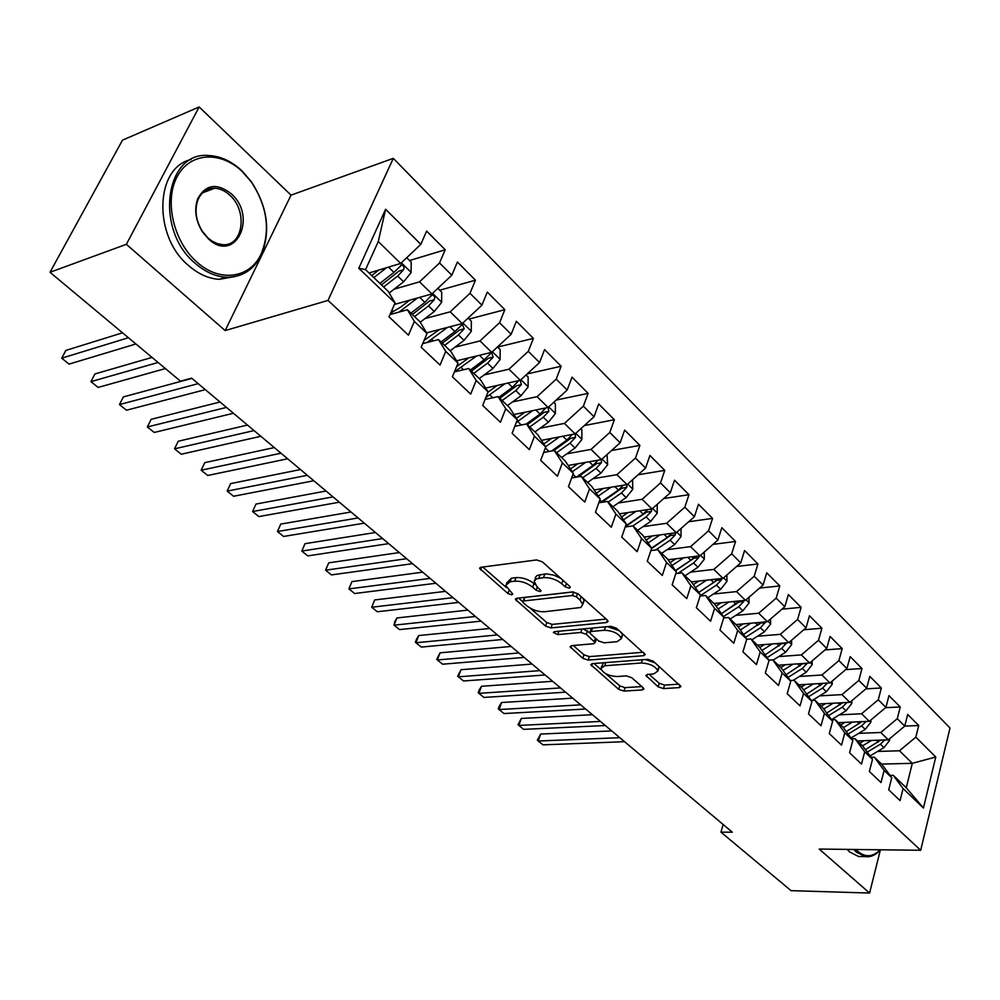 <?xml version="1.0" encoding="UTF-8"?>
<svg xmlns="http://www.w3.org/2000/svg" width="1000" height="1000" viewBox="0 0 1000 1000"><rect width="100%" height="100%" fill="white"/><g stroke="black" fill="none" stroke-linecap="round" stroke-linejoin="round"><path stroke-width="1.5" d="M569.237 588.175L570.3 587.312L569.688 586.337L542.362 561.85L536.575 559.938L480.988 567.263L479.625 568.425L507.912 593.538L511.788 594.825L512.762 594.038L505.637 585.45L510.112 581.75L514.675 581.188C521.112 580.9 527.112 582.888 532.663 587.175L536.163 590.237L540.1 591.55L541.112 590.725L536.987 586.663L534.113 581.275L536.438 578.812L543.462 577.663C550.075 577.35 556.175 579.375 561.737 583.725L565.237 586.85L569.237 588.175M658.125 686.8L663.487 688.6L679.325 687.6L680.95 686.513L653.225 661.175L647.725 659.338L592.25 663.65L590.788 664.675L618.675 689.325L623.938 691.087L642.375 689.925L643.913 688.9L643.175 687.75L631.688 677.675L626.337 675.888L617.137 676.538C608.663 675.987 603.225 673.325 600.812 668.55L604.775 665.763L641.3 662.987C649.95 663.5 655.487 666.175 657.9 671.025L653.637 673.962L647.463 674.4L645.9 675.475L658.125 686.8L659.25 683.288L664.613 685.088L678.888 684.163M732.325 832.2L191.625 378.15L180.475 381.163L50 272.288L126.363 244.325L225.175 330.575L328 300.425L920.7 850.263L819.2 849.062L869.587 893.05L791.038 890.65L720.938 832.15L732.325 832.2M606.55 622.525L608.112 621.337L607.3 620.025L578.075 593.85L572.388 591.962L516.788 598.275L515.4 599.4L545.55 626.087L550.988 627.913L606.55 622.525L607.375 620.1M616.4 628.188L645.238 654.55L643.65 655.688L588.15 660.1L582.812 658.3L570.037 646.712L571.487 645.65L593.638 643.725L595.138 642.625L586.287 634.288L580.8 632.463L557.737 634.612L553.35 632.438L554.35 631.675L610.8 626.312L616.4 628.188M328 300.425L393.3 158.35L950 727.987L920.7 850.263M358.787 268.288L385.613 209.275L420.825 244.325L400.7 263.438L378.275 241.537L365.562 269.65L358.787 268.288L395.075 302.975L389.012 316.8L408.438 335.175L414.363 321.413L427.025 333.512L421.188 347.25L440.025 365.087L445.737 351.4L458.025 363.137L452.4 376.8L470.675 394.1L476.188 380.5L488.113 391.9L482.688 405.475L500.438 422.275L505.75 408.762L517.337 419.837L512.112 433.312L529.35 449.637L534.475 436.213L545.725 446.975L540.688 460.375L557.438 476.238L562.375 462.887L573.325 473.35L568.45 486.662L584.75 502.075L589.513 488.825L600.163 499L595.462 512.225L611.3 527.212L615.9 514.05L626.263 523.95L621.725 537.075L637.137 551.675L641.575 538.587L651.663 548.225L647.275 561.263L662.275 575.475L666.575 562.475L676.375 571.85L672.15 584.812L686.75 598.638L690.9 585.737L700.462 594.862L696.363 607.737L710.588 621.213L714.6 608.387L723.913 617.288L719.95 630.075L733.812 643.188L737.7 630.462L746.762 639.138L742.938 651.825L756.45 664.613L760.2 651.975L769.05 660.425L765.337 673.037L778.512 685.5L782.15 672.95L790.763 681.188L787.188 693.713L800.037 705.875L803.55 693.4L811.963 701.45L808.487 713.875L821.025 725.75L824.425 713.363L832.638 721.213L829.275 733.562L841.513 745.138L844.8 732.837L852.812 740.5L849.562 752.763L861.5 764.062L864.688 751.85L872.513 759.325L869.362 771.5L881.025 782.537L884.112 770.413L891.75 777.712L888.7 789.812L900.088 800.588L903.075 788.538L893.275 775.325L906.263 787.763L912.3 763.325L899.463 750.775L877.562 751.438M409.55 260.538L445.213 249.775L426.625 231.1L420.825 244.325M445.213 249.775L439.538 262.962L451.825 275.2L431.912 293.95L394.425 304.462M439.762 290.212L475.462 280.175L457.413 262.038L451.825 275.2M475.462 280.175L469.988 293.288L481.925 305.163L462.225 323.562L426.625 332.837M469.113 319.05L504.85 309.688L487.312 292.087L481.925 305.163M504.85 309.688L499.562 322.725L511.163 334.275L491.675 352.337L456.6 360.812M497.638 347.088L533.387 338.375L516.362 321.262L511.163 334.275M533.387 338.375L528.3 351.337L539.562 362.55L520.288 380.288L485.7 388.038M527.188 373.938L561.138 366.25L544.587 349.613L539.562 362.55M561.138 366.25L556.225 379.137L567.175 390.037L548.1 407.463L513.962 414.538M556.2 400.062L588.112 393.363L572.025 377.188L567.175 390.037M588.112 393.363L583.375 406.163L594.025 416.775L575.138 433.888L541.438 440.35M584.312 425.575L614.362 419.725L598.7 403.988L594.025 416.775M614.362 419.725L609.788 432.463L620.15 442.775L601.45 459.6L568.162 465.475M611.575 450.487L639.9 445.387L624.663 430.075L620.15 442.775M639.9 445.387L635.475 458.038L645.562 468.088L627.062 484.625L594.15 489.963M638.038 474.8L664.762 470.363L649.925 455.462L645.562 468.088M664.762 470.363L660.487 482.938L670.312 492.725L652 508.975L619.45 513.825M663.737 498.55L688.975 494.688L674.525 480.175L670.312 492.725M688.975 494.688L684.837 507.188L694.4 516.712L676.275 532.7L644.075 537.087M688.713 521.737L712.562 518.387L698.475 504.237L694.4 516.712M712.562 518.387L708.562 530.812L717.875 540.087L699.938 555.825L668.062 559.763M712.987 544.375L735.537 541.475L721.825 527.688L717.875 540.087M735.537 541.475L731.675 553.825L740.763 562.863L722.987 578.35L691.413 581.888M736.612 566.475L757.95 563.987L744.575 550.55L740.763 562.863M757.95 563.987L754.212 576.25L763.062 585.062L745.462 600.312L713.95 603.488M759.587 588.075L779.788 585.938L766.75 572.837L763.062 585.062M779.788 585.938L776.175 598.125L784.812 606.725L767.387 621.725L735.95 624.562M781.963 609.175L801.1 607.35L788.375 594.562L784.812 606.725M801.1 607.35L797.6 619.462L806.025 627.837L788.763 642.625L757.412 645.138M803.763 629.788L821.9 628.237L809.475 615.763L806.025 627.837M821.9 628.237L818.512 640.275L826.725 648.45L809.638 663.012L778.363 665.212M825 649.925L842.188 648.625L830.075 636.45L826.725 648.45M842.188 648.625L838.913 660.588L846.938 668.575L830 682.913L798.812 684.812M845.7 669.613L862 668.538L850.175 656.65L846.938 668.575M862 668.538L858.825 680.413L866.663 688.213L849.887 702.337L818.8 703.95M865.888 688.863L881.35 687.975L869.8 676.363L866.663 688.213M881.35 687.975L878.275 699.775L885.925 707.387L869.312 721.312L838.312 722.663M885.575 707.688L900.25 706.963L888.962 695.625L885.925 707.387M900.25 706.963L897.275 718.688L904.75 726.125L888.275 739.85L857.387 740.938M904.75 726.087L918.725 725.525L907.688 714.438L904.75 726.125M918.725 725.525L915.825 737.163L935.763 757.013L923.438 808.012L903.075 788.538M871.025 757.3L874.375 757.212L881.988 764.5L891.75 777.712M884.112 770.413L874.375 757.212M881.55 764.087L912.3 763.325L935.763 757.013M915.825 737.163L899.463 750.775M851.562 738.787L855.013 738.662L862.812 746.137L872.513 759.325M864.688 751.85L855.013 738.662M888.275 739.85L880.75 732.487L858.713 733.337M897.275 718.688L880.75 732.487M831.637 719.825L835.2 719.675L843.175 727.325L852.812 740.5M844.8 732.837L835.2 719.675M869.312 721.312L861.587 713.775L839.412 714.812M878.275 699.775L861.587 713.775M811.213 700.425L814.9 700.225L823.075 708.062L832.638 721.213M824.425 713.363L814.9 700.225M849.887 702.337L841.988 694.625L819.663 695.863M858.825 680.413L841.988 694.625M790.3 680.537L794.112 680.3L802.487 688.325L811.963 701.45M803.55 693.4L794.112 680.3M830 682.913L821.912 675L799.425 676.462M838.913 660.588L821.912 675M768.863 660.163L772.8 659.875L781.388 668.112L790.763 681.188M782.15 672.95L772.8 659.875M809.638 663.012L801.35 654.912L778.713 656.587M818.512 640.275L801.35 654.912M746.712 639.3L750.962 638.95L759.762 647.387L769.05 660.425M760.2 651.975L750.962 638.95M788.763 642.625L780.275 634.325L757.487 636.237M797.6 619.462L780.275 634.325M723.713 617.938L728.562 617.487L737.588 626.138L746.762 639.138M737.7 630.462L728.562 617.487M767.387 621.725L758.688 613.225L735.738 615.388M776.175 598.125L758.688 613.225M700.075 596.05L705.588 595.475L714.85 604.35L723.913 617.288M714.6 608.387L705.588 595.475M745.462 600.312L736.538 591.587L713.438 594.025M754.212 576.25L736.538 591.587M675.812 573.612L682.013 572.888L691.513 581.987L700.462 594.862M690.9 585.737L682.013 572.888M722.987 578.35L713.838 569.4L690.562 572.125M731.675 553.825L713.838 569.4M650.863 550.6L657.812 549.7L667.575 559.05L676.375 571.85M666.575 562.475L657.812 549.7M699.938 555.825L690.55 546.65L667.1 549.663M708.562 530.812L690.55 546.65M625.2 527L632.975 525.9L642.987 535.487L651.663 548.225M641.575 538.587L632.975 525.9M676.275 532.7L666.637 523.288L643.025 526.625M684.837 507.188L666.637 523.288M598.812 502.788L607.463 501.45L617.75 511.3L626.263 523.95M615.9 514.05L607.463 501.45M652 508.975L642.1 499.312L618.312 502.987M660.487 482.938L642.1 499.312M571.638 477.95L581.237 476.325L591.812 486.45L600.163 499M589.513 488.825L581.237 476.325M627.062 484.625L616.9 474.688L592.938 478.713M635.475 458.038L616.9 474.688M543.663 452.463L554.288 450.5L565.163 460.913L573.325 473.35M562.375 462.887L554.288 450.5M601.45 459.6L591.013 449.4L566.862 453.812M609.788 432.463L591.013 449.4M514.825 426.312L526.575 423.938L537.75 434.65L545.725 446.975M534.475 436.213L526.575 423.938M575.138 433.888L564.412 423.4L540.062 428.225M583.375 406.163L564.412 423.4M485.1 399.462L498.062 396.625L509.562 407.65L517.337 419.837M505.75 408.762L498.062 396.625M548.1 407.463L537.062 396.688L512.513 401.938M556.225 379.137L537.062 396.688M454.412 371.9L468.725 368.512L480.562 379.862L488.113 391.9M476.188 380.5L468.725 368.512M520.288 380.288L508.938 369.2L484.175 374.925M528.3 351.337L508.938 369.2M422.738 343.6L438.525 339.575L450.712 351.25L458.025 363.137M445.737 351.4L438.525 339.575M491.675 352.337L480 340.925L455.012 347.15M499.562 322.725L480 340.925M389.988 314.562L407.425 309.762L419.975 321.8L427.025 333.512M414.363 321.413L407.425 309.762M462.225 323.562L450.213 311.825L425 318.587M469.988 293.288L450.213 311.825M365.562 269.65L388.3 291.45L395.075 302.975M431.912 293.95L419.538 281.85L394.075 289.2M439.538 262.962L419.538 281.85M723.175 824.513L720.938 832.15M869.587 893.05L880.413 849.788M225.175 330.575L291.038 195.138L199.15 106.95L126.363 244.325M199.15 106.95L122.487 140.162L50 272.288M291.038 195.138L393.3 158.35M890.037 775.387L893.275 775.325M400.7 263.438L369.038 272.987M385.613 209.275L378.275 241.537M906.263 787.763L923.438 808.012M560.8 578.362L553.975 575.175L546.825 573.913L544.788 574.025L543.462 577.663M534.925 579.763L535.688 576.9L537.288 575.4L544.788 574.025M506.488 583.175L511.45 578.162L516.013 577.6C522.45 577.3 528.438 579.288 533.987 583.575L535.037 584.5M482.75 567.025L506.425 587.562M530.175 608.15L546.812 622.575L552.25 624.388L606.225 619.062M518.562 598.075L522.638 601.625M576.388 596.825L572.413 595.5L523.625 600.962L522.638 601.75L523.275 602.725L526.9 605.875C532.312 610 538.188 611.962 544.538 611.75L580.788 607.487L582.762 604.412L580.025 600.062L576.388 596.825L577.575 593.45M522.812 601.275L524.925 597.413L573.125 591.938M582.587 603.562L584.038 600.788L582.913 598.175M643.263 652.25L589.35 656.625L588.15 660.1M573.25 645.5L584.012 654.825L589.35 656.625M596.138 639.7L596.325 638.938M589.812 632.762L583.188 628.938M617.15 641.675L621.337 638.6C618.812 633.488 613.138 630.712 604.325 630.262L591.287 631.475L589.788 632.612L590.612 633.9L598.65 640.975L604.125 642.812L617.15 641.675M620.988 637.438L622.537 635.025L621.413 632.675M619.113 630.612L607.4 626.638M591.625 628.138L590 631.975M649.087 674.287L659.25 683.288M657.5 669.8L659.05 667.475L658.375 665.788M655.15 662.9L645.425 659.525M603.725 662.75L601.337 667.025M605.763 673.688L619.825 685.888L625.075 687.65L641.825 686.562M594.012 663.512L601.2 669.737M378.775 270.05L371.737 275.562M386.55 267.7L373.875 277.625M406.7 257.738L411.238 262.2L411.1 272.613L403.625 281.788L389.212 292.987M122.525 332.812L65.825 350.438L61.712 358.188L69.088 364.1L135.912 343.975M383.65 286.988L397.7 276.038L403.562 269.738C404.45 267.262 403.837 265.663 401.712 264.938L393.938 272.4L379.875 283.375M403.562 269.738L398.812 271.15L381.488 284.913M128.425 337.725L61.712 358.188M409.637 300.188L400.763 307.038L390.675 313.012M417.438 298.012L399.087 312.062M437.863 288.35L441.737 292.162L441.625 302.45L434.263 311.5L420.238 322.225M391.863 312.5L392.587 308.663M152 357.413L94.925 373.95L90.938 381.65L98.125 387.438L165.387 368.575M414.562 316.613L428.512 305.925L434.3 299.725L434.762 297.587L433.837 295.65L432.537 295.012L430.662 296.175L424.862 302.387L410.9 313.1M434.3 299.725L429.538 301.038L412.35 314.488M158.088 362.475L90.938 381.65M439.637 329.45L424.113 340.363M447.438 327.413L427.175 342.475M468.113 318.075L471.362 321.275L471.275 331.438L464.038 340.363L450.213 350.763M191.925 378.4L123.35 396.912L119.462 404.575L126.487 410.225L205.325 389.65M444.6 345.387L458.45 334.95L464.162 328.837L462.488 324.237L454.9 331.512L441.037 341.975M464.162 328.837L459.387 330.075L442.325 343.212M198.188 383.65L119.462 404.575M196.737 261.9C219.725 283.038 250.338 278.325 261.288 253.663C270.587 230.338 267.262 206.412 251.287 181.912L242.35 171.625C220.613 150.612 189.8 152.275 177.1 176.75C164.075 200.912 173.538 241.588 196.737 261.9M241.988 170.9L251.137 181.425C267.488 206.5 270.9 230.987 261.375 254.875C253.713 270.087 241.863 277.512 225.812 277.175C215.175 276.45 204.988 271.85 195.25 263.35C154.3 229.963 164.95 150.938 208.837 155.538C220.625 156.137 231.675 161.262 241.988 170.9M208.388 238.85L202.25 231.588C195.575 220.438 194.05 209.525 197.675 198.837C205.637 184.375 216.812 182.675 231.188 193.725C258.163 217.213 235.087 264.275 208.388 238.85M229.725 195.15C225.012 190.825 219.988 188.512 214.675 188.225C206.887 188.175 201.287 192.125 197.875 200.037C194.425 210.188 195.875 220.55 202.225 231.137L208.038 238.038L211.988 241.062L217.237 243.6L222.55 244.65C243.125 246.8 248.162 211.038 229.725 195.15M235.6 276.45L219.15 279.337C208.525 278.637 198.35 274.05 188.612 265.6C152.887 236.412 154.85 167.375 191.137 159.537M855.812 849.5L857.475 851.125C864.613 857.075 871.562 857.2 878.325 851.525L880.075 849.788M880.263 849.788L877.688 852.475C873.812 855.875 869.663 857.25 865.238 856.612L856.325 852.075L853.775 849.475M862.425 856.562L858.6 856.513L849.663 851.988L847.113 849.388M468.8 357.863L456.538 366.737M476.613 355.975L454.45 371.825M497.488 346.938L500.163 349.562L500.087 359.6L492.962 368.425L479.237 378.575M220.05 402.013L151.113 419.338L147.325 426.962L154.2 432.475L233.438 413.25M473.787 373.35L487.525 363.15L493.175 357.137L491.575 352.625L484.075 359.812L470.325 370.037M493.175 357.137L488.4 358.288L471.463 371.125M226.475 407.4L147.325 426.962M497.175 385.462L488 392.188M504.988 383.713L485.875 397.512M526.038 374.988L528.15 377.062L528.1 386.987L521.075 395.688L507.463 405.625M247.5 425.062L178.225 441.25L174.55 448.837L181.262 454.225L260.875 436.287M518.675 380.65L512.45 387.312L498.787 397.325M502.15 400.538L515.8 390.562L521.375 384.65L520.212 380.3M521.375 384.65L516.6 385.712L499.787 398.275M254.075 430.588L174.55 448.837M524.775 412.3L516.4 418.363M532.587 410.675L516.337 422.413M553.787 402.262L555.375 403.812L555.35 413.625L548.425 422.212L534.913 431.925M274.3 447.562L204.737 462.663L201.163 470.213L207.712 475.487L287.65 458.787M545.737 407.95L540.037 414.062L526.263 424M529.75 426.987L543.288 417.225L548.8 411.4L548.175 407.4M548.8 411.4L544.012 412.375L527.337 424.675M281.012 453.212L201.163 470.213M551.638 438.387L543.8 443.988M559.45 436.9L545.6 446.775M580.775 428.775L581.862 429.85L581.85 439.538L575.037 448.013L561.613 457.525M300.475 469.55L230.65 483.6L227.175 491.112L233.575 496.262L313.8 480.75M572.25 434.45L566.862 440.087L551.525 451.012M556.6 452.713L570.037 443.162L575.475 437.425L575.225 433.825M575.475 437.425L570.7 438.325L553.85 450.575M307.325 475.3L227.175 491.112L230.65 483.6M577.788 463.775L570.438 468.95M585.6 462.4L572.288 471.763M607.038 454.575L607.65 464.75L600.938 473.125L587.612 482.438M326.037 491.025L255.987 504.062L252.6 511.538L258.863 516.575L339.35 502.2M582.725 477.75L596.075 468.413L601.438 462.75L596.675 463.587L578.138 476.85M598.075 460.2L592.987 465.412L576.225 477.175M601.438 462.75L601.462 459.588M333.025 496.887L252.6 511.538L255.987 504.062M603.25 488.488L596.35 493.275M611.062 487.225L598.237 496.112M632.587 479.688L632.775 489.312L626.15 497.587L612.938 506.688M623.225 485.25L618.413 490.075L600.325 502.55M351.025 512L280.763 524.087L277.462 531.525L283.6 536.45L364.312 523.162M608.175 502.125L621.413 492.987L626.725 487.413L621.95 488.175L601.775 502.325M626.725 487.413L626.925 484.65M358.125 517.962L277.462 531.525L280.763 524.087M628.062 512.537L621.575 516.987M635.862 511.388L623.5 519.85M657.2 504.363L657.237 513.225L650.713 521.4L637.587 530.325M647.725 509.613L643.162 514.087L625.513 526.125M375.45 532.513L305.012 543.675L301.8 551.062L307.8 555.887L388.7 543.638M632.913 525.9L646.1 516.925L651.338 511.425L646.575 512.125L625.3 526.712M651.338 511.425L651.65 509.038M382.663 538.562L301.8 551.062L305.012 543.675M652.25 535.975L646.137 540.112M660.025 534.913L648.088 542.975M681.025 528.513L681.075 536.525L674.638 544.6L661.612 553.337M399.325 552.562L328.725 562.837L325.6 570.188L331.475 574.913L412.55 563.663M655.662 549.975L670.138 540.237L675.325 534.825L670.575 535.462L651.55 548.525M671.6 533.337L667.288 537.475L651.55 548.075M675.325 534.825L675.7 532.788M406.637 558.7L325.6 570.188L328.725 562.837M675.812 558.8L670.05 562.65M683.587 557.837L672.038 565.538M704.25 552.038L704.312 559.237L697.962 567.225L685.037 575.788M422.675 572.163L351.95 581.6L348.9 588.913L354.65 593.525L435.875 583.25M677.925 573.362L693.575 562.962L698.7 557.625L693.962 558.2L675.588 570.7M694.887 556.45L690.8 560.275L675.438 570.487M698.7 557.625L699.112 555.925M430.087 578.4L348.9 588.913L351.95 581.6M698.8 581.062L693.363 584.65M706.562 580.188L695.375 587.55M726.9 574.938L726.963 581.388L720.7 589.275L707.875 597.663M445.513 591.35L374.675 599.963L371.712 607.238L377.337 611.75L458.675 602.4M700.163 595.788L716.425 585.125L721.488 579.85L716.75 580.375L698.787 592.463M717.575 578.95L713.713 582.5L698.713 592.35M721.488 579.85L721.888 578.475M453.025 597.65L371.712 607.238L374.675 599.963M721.225 602.762L716.075 606.1M728.962 601.975L718.125 609.025M748.988 597.25L749.062 602.987L742.875 610.775L730.138 619M467.863 610.112L396.938 617.95L394.038 625.175L399.55 629.6L480.988 621.138M739.712 600.887L721.388 613.688L738.988 602L743.713 601.525L744.087 600.45M723.438 616.613L738.7 606.737L743.713 601.525M475.45 616.487L394.038 625.175L394.7 621.775L396.938 617.95M743.088 623.925L738.225 627.05M750.812 623.225L740.3 629.975M770.55 619L770.612 624.05L764.513 631.75L751.875 639.825M489.725 628.475L418.738 635.55L415.913 642.75L421.312 647.087L502.812 639.462M761.312 622.275L743.5 634.513M745.512 637.362L760.438 627.812L765.713 621.875M765.387 622.675L760.675 623.1L759.275 624.275M497.4 634.925L415.913 642.75L415.363 642.188L416.488 639.312L418.738 635.55M764.438 644.562L759.837 647.5M772.138 643.95L761.938 650.438M791.575 640.212L791.637 644.613L785.625 652.225L773.075 660.15M511.138 646.45L440.087 652.812L437.337 659.963L442.625 664.212L524.188 657.412M782.4 643.125L765.075 654.85M767.05 657.613L781.65 648.375L786.787 642.775M518.888 652.962L437.337 659.963L436.725 659.35L440.087 652.812M785.288 664.725L780.8 667.537M792.962 664.175L783.037 670.413M812.113 660.9L812.175 664.688L806.225 672.212L793.188 680.362M532.087 664.05L461.012 669.712L458.325 676.825L463.512 680.987L545.1 674.975M802.975 663.475L786.112 674.7M788.05 677.4L802.35 668.45L807.337 663.162M539.913 670.625L458.325 676.825L457.663 676.175L461.012 669.712M805.638 684.4L801.237 687.125M813.3 683.925L803.637 689.925M832.163 681.075L832.225 684.287L826.35 691.725L812.375 700.362M552.612 681.287L481.512 686.275L478.9 693.35L483.988 697.438L565.588 692.175M823.075 683.325L806.65 694.1M808.55 696.725L822.562 688.062L827.362 683.125L823.025 683.388M560.5 687.913L478.9 693.35L478.188 692.663L479.225 689.837L481.512 686.275M825.512 703.6L821.2 706.263M833.15 703.213L823.75 708.975M851.75 700.763L851.8 703.425L846.012 710.788L831.5 719.65M572.712 698.162L501.613 702.513L499.062 709.55L504.05 713.55L585.65 709.025M842.712 702.712L826.7 713.05M828.562 715.612L842.312 707.2L846.95 702.487M580.675 704.85L499.062 709.55L498.3 708.825L499.312 706.012L501.613 702.513M844.938 722.375L840.7 724.95M852.55 722.038L843.388 727.613M870.888 719.987L870.938 722.125L865.212 729.412L850.987 738M592.413 714.7L521.325 718.438L518.837 725.438L523.713 729.362L605.3 725.525M861.888 721.637L846.287 731.575M848.112 734.062L861.6 725.9L866.075 721.45M600.425 721.438L518.837 725.438L518.013 724.663L521.325 718.438M863.925 740.713L859.762 743.213M871.513 740.438L862.513 745.85M889.587 738.763L889.625 740.4L883.975 747.613L870.025 755.95M611.712 730.913L540.65 734.05L538.225 741.012L543.013 744.85L624.55 741.7M880.638 740.125L865.413 749.675M867.2 752.113L880.438 744.188L884.75 739.975M619.775 737.688L538.225 741.012L537.35 740.2L540.65 734.05M562.962 580.312L561.737 583.725M540.087 574.6L538.763 578.237M537.35 586.975L536.163 590.237M533.987 583.575L532.663 587.175M516.013 577.6L514.675 581.188M511.45 578.162L510.112 581.75M509.075 590.413L507.912 593.538M481.65 567.175L480.6 569.913M566.45 583.438L565.237 586.85M552.25 624.388L550.988 627.913M546.812 622.575L545.55 626.087M517.263 598.225L516.312 600.8M573.663 591.975L572.413 595.5M524.925 597.413L523.625 600.962M581.213 596.663L580.025 600.062M644.438 653.3L643.65 655.688M584.012 654.825L582.812 658.3M571.688 645.638L570.862 647.975M595.425 638.138L594.325 641.363M587.513 630.75L586.287 634.288M581.987 629.05L580.8 632.463M558.925 631.237L557.737 634.612M605.5 626.825L604.325 630.262M592.475 628.062L591.287 631.475M647.375 674.4L646.65 676.637M642.362 659.762L641.3 662.987M605.85 662.588L604.775 665.763M643.112 687.7L642.375 689.925M625.075 687.65L623.938 691.087M619.825 685.888L618.675 689.325M592.35 663.637L591.587 665.888M680.075 685.225L679.325 687.6M664.613 685.088L663.487 688.6M411.1 272.35L401.35 262.812M393.938 272.4L388.5 267.113M403.625 281.788L397.7 276.038M441.625 302.188L432.562 293.337M402.175 311.212L401.337 310.4M424.862 302.387L419.7 297.375M434.263 311.5L428.512 305.925M471.275 331.175L462.875 322.962M433.275 340.913L431.662 339.375M454.9 331.512L449.988 326.75M464.038 340.363L458.45 334.95M500.1 359.35L492.312 351.737M463.475 369.75L461.138 367.525M484.075 359.812L479.425 355.288M492.962 368.425L487.525 363.15M528.112 386.737L520.913 379.712M492.812 397.775L489.787 394.888M512.45 387.312L508.025 383.038M521.075 395.688L515.8 390.562M555.35 413.375L548.725 406.887M521.312 425L517.65 421.5M540.037 414.062L535.837 410M548.425 422.212L543.288 417.225M581.862 439.288L575.763 433.325M549.025 451.475L545.35 447.962M566.862 440.087L562.888 436.238M575.037 448.013L570.037 443.162M607.663 464.513L602.062 459.05M575.975 477.212L572.962 474.338M592.987 465.412L589.212 461.763M600.938 473.125L596.075 468.413M632.775 489.075L627.663 484.075M601.613 501.7L599.812 499.975M618.413 490.075L614.837 486.613M626.15 497.587L621.413 492.987M657.237 512.987L652.6 508.45M643.162 514.087L639.775 510.8M650.713 521.4L646.1 516.925M681.075 536.3L676.875 532.188M667.288 537.475L664.075 534.362M674.638 544.6L670.138 540.237M704.312 559.012L700.525 555.312M690.8 560.275L687.763 557.325M697.962 567.225L693.575 562.962M726.963 581.163L723.575 577.837M713.713 582.5L710.837 579.712M720.7 589.275L716.425 585.125M749.05 602.762L746.038 599.812M736.062 604.163L733.337 601.538M742.875 610.775L738.7 606.737M770.612 623.837L767.95 621.237M757.862 625.312L755.288 622.812M764.513 631.75L760.438 627.812M791.637 644.4L789.325 642.138M779.137 645.938L776.712 643.587M785.625 652.225L781.65 648.375M781.888 643.688L786.55 643.312M812.175 664.463L810.188 662.525M799.9 666.075L797.613 663.85M806.225 672.212L802.35 668.45M802.712 663.775L807.2 663.45M832.225 684.062L830.55 682.438M820.163 685.725L818.012 683.637M826.35 691.725L822.562 688.062M851.8 703.213L850.438 701.875M839.963 704.925L837.938 702.962M846.012 710.788L842.312 707.2M870.925 721.912L869.85 720.863M859.3 723.688L857.4 721.838M865.212 729.412L861.6 725.9M889.625 740.188L888.825 739.4M878.2 742.013L876.413 740.275M883.975 747.613L880.438 744.188M479.913 567.688L479.625 568.425M515.65 598.725L515.4 599.4M584.038 600.788L582.762 604.412M596.35 639.087L595.138 642.625M622.537 635.025L621.337 638.6M659.05 667.475L657.9 671.025M400.6 265.262L401.712 264.938M431.5 295.312L432.537 295.012M461.525 324.487L462.488 324.237M261.288 253.663L261.375 254.875M197.875 200.037L197.675 198.837M214.675 188.225L202.575 192.825M219.15 279.337L225.812 277.175M878.325 851.525L877.688 852.475M858.6 856.513L865.238 856.612M490.675 352.85L491.575 352.625"/></g></svg>

